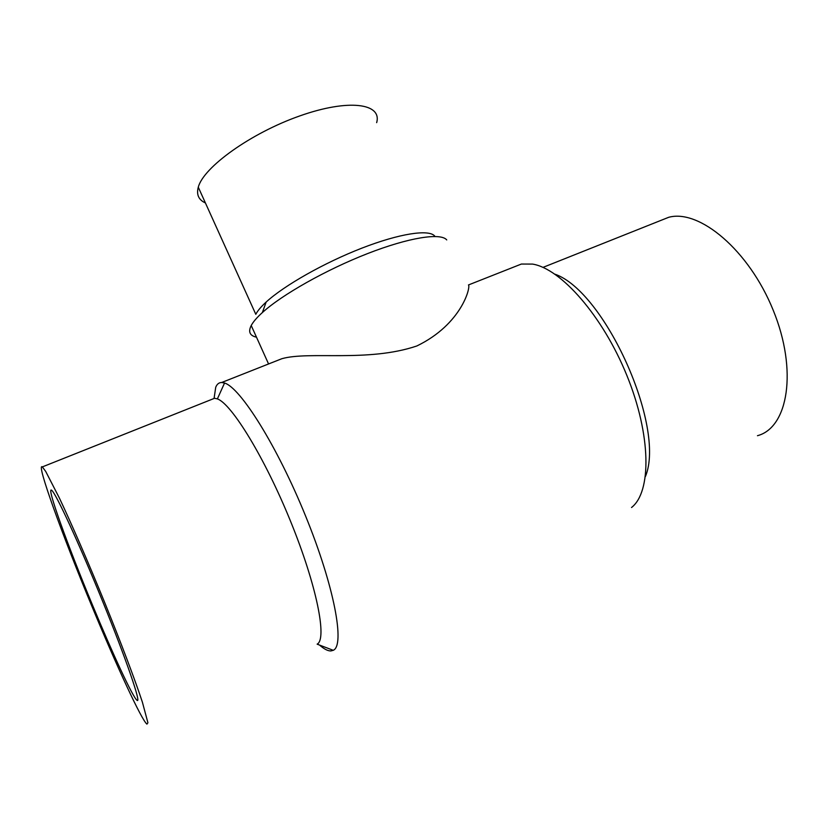 <?xml version="1.0" encoding="UTF-8"?>
<svg xmlns="http://www.w3.org/2000/svg" width="829" height="829" viewBox="0 0 829 829"><rect width="100%" height="100%" fill="white"/><g stroke="black" fill="none" stroke-linecap="round" stroke-linejoin="round"><path stroke-width="1.24" d="M92.454 604.973C67.854 545.928 46.155 485.918 51.585 490.24C55.367 492.229 78.879 542.891 102.62 601.305C126.412 659.749 141.666 704.422 137.013 700.287C132.909 697.51 112.423 653.211 92.454 604.973M92.216 607.035C116.464 665.625 141.759 720.494 146.951 724.111L147.914 722.764L142.381 702.132C134.972 679.759 121.107 643.014 104.848 602.921C88.454 562.725 71.522 523.762 59.315 497.897L45.688 471.4L42.341 466.903C35.73 461.898 62.455 535.586 92.216 607.035M659.697 220.877L668.651 217.312C699.137 208.784 748.919 250.037 773.219 310.253C797.861 370.376 788.172 427.691 757.468 435.702M319.548 645.076C324.035 649.045 327.807 651.003 330.875 650.941L333.248 650.309L317.134 644.154C327.372 639.273 316.709 585.429 290.668 521.555C264.741 457.67 231.602 403.806 217.385 398.894L214.597 398.262L211.157 399.63M554.964 274.192C604.797 291.393 665.998 426.79 645.48 476.406M205.416 202.96C198.639 199.872 196.266 194.618 198.286 187.199C203.437 167.22 250.897 133.065 299.715 115.946C348.574 98.599 382.242 103.335 376.656 122.651M333.248 650.309C345.206 645.376 334.315 586.486 305.683 516.249C277.176 446.002 240.337 387.526 224.545 383.029L221.695 382.49C218.98 382.511 216.98 384.107 215.716 387.288L214.069 398.469M513.317 267.228L521.379 264.047L532.539 264.088C560.808 268.534 602.714 315.839 626.89 375.496C651.221 435.111 651.667 491.929 631.532 507.503M198.286 187.199L255.798 314.315C257.581 310.823 261.031 306.74 266.161 302.046C284.233 285.445 324.305 262.71 361.9 248.13C399.547 233.509 428.821 229.125 434.645 235.975M521.379 264.047L468.458 284.958C470.893 286.585 462.012 324.139 416.832 345.973C367.962 362.574 308.968 350.895 281.798 358.729L272.15 362.553M256.482 337.185C249.798 335.693 248.047 331.807 251.218 325.517C253.177 321.849 256.876 317.538 262.347 312.585C282.057 294.647 326.243 269.674 367.579 253.581C408.977 237.436 440.779 232.545 446.738 239.923M137.013 700.287L137.79 699.925M42.341 466.903L214.597 398.262M542.974 267.394L668.651 217.312M217.385 398.894L224.545 383.029M330.875 650.941L332.657 650.091M221.695 382.49L281.798 358.729M266.161 302.046L262.347 312.585M251.218 325.517L268.565 363.962"/></g></svg>
